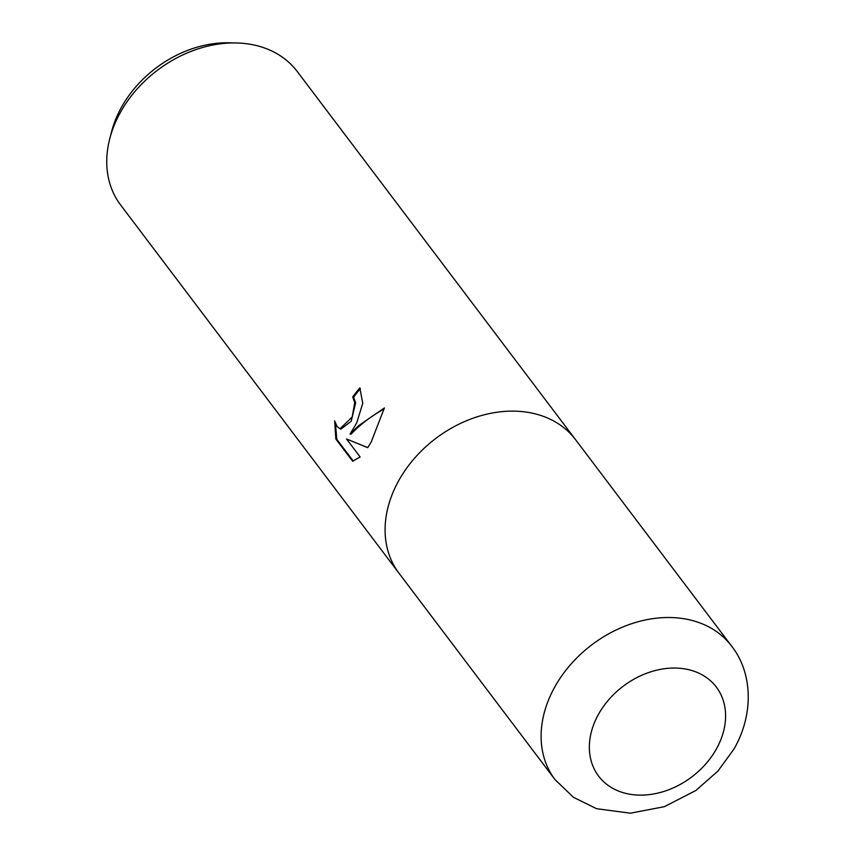 <?xml version="1.0" encoding="UTF-8"?>
<svg xmlns="http://www.w3.org/2000/svg" width="856" height="856" viewBox="0 0 856 856"><rect width="100%" height="100%" fill="white"/><g stroke="black" fill="none" stroke-linecap="round" stroke-linejoin="round"><path stroke-width="1.28" d="M356.685 422.971L350.104 433.96L358.696 425.635L384.387 407.938L371.162 442.124L367.684 447.677L346.53 438.978L360.141 456.976L352.629 461.234L335.852 439.032L334.632 420.874L337.082 426.534L340.025 428.77L352.18 417.011L354.737 402.534L352.704 396.959A110.692 85.29 -37.1 0 1 359.852 387.875L362.762 403.337L356.685 422.971M575.81 440.005A110.692 85.29 142.9 0 0 575.574 439.695L297.235 71.497A110.692 85.29 142.9 0 0 236.277 42.961A110.692 85.29 142.9 0 0 121.049 111.259A110.692 85.29 142.9 0 0 109.793 138.576A110.692 85.29 142.9 0 0 120.632 205.001L398.971 573.199A110.692 85.29 142.9 0 0 399.206 573.509M398.971 573.199A110.692 85.29 142.9 0 1 399.388 479.467A110.692 85.29 142.9 0 1 575.574 439.695A110.692 85.29 142.9 0 0 399.388 479.467A110.692 85.29 142.9 0 0 398.971 573.199L554.988 779.581A110.692 85.29 142.9 0 1 555.405 685.849A110.692 85.29 142.9 0 1 731.591 646.077L731.591 646.077C752.264 672.195 754.404 713.647 733.924 749.107L717.949 771.063L695.928 790.452L664.384 806.673L630.412 813.2L596.536 808.685L573.413 797.278L554.988 779.581M236.277 42.961L228.991 42.8A102.699 79.137 142.9 0 0 122.076 106.176A102.699 79.137 142.9 0 0 111.633 131.514L109.793 138.576M360.397 388.635A109.525 84.391 142.9 0 0 353.635 397.248L355.657 402.823L351.185 421.291L340.966 429.059L340.025 428.77M353.635 397.248L352.704 396.959M384.258 408.847C370.798 416.369 359.723 424.844 351.035 434.249L350.104 433.96M346.53 438.978L367.738 447.602M335.424 423.463L336.815 439.331L353.282 461.117M336.815 439.331L335.852 439.032M716.055 749.578A73.798 56.86 142.9 0 0 692.237 670.644A73.798 56.86 142.9 0 0 598.879 713.604A73.798 56.86 142.9 0 0 622.708 792.538A73.798 56.86 142.9 0 0 716.055 749.578M575.574 439.695L731.591 646.077"/></g></svg>
